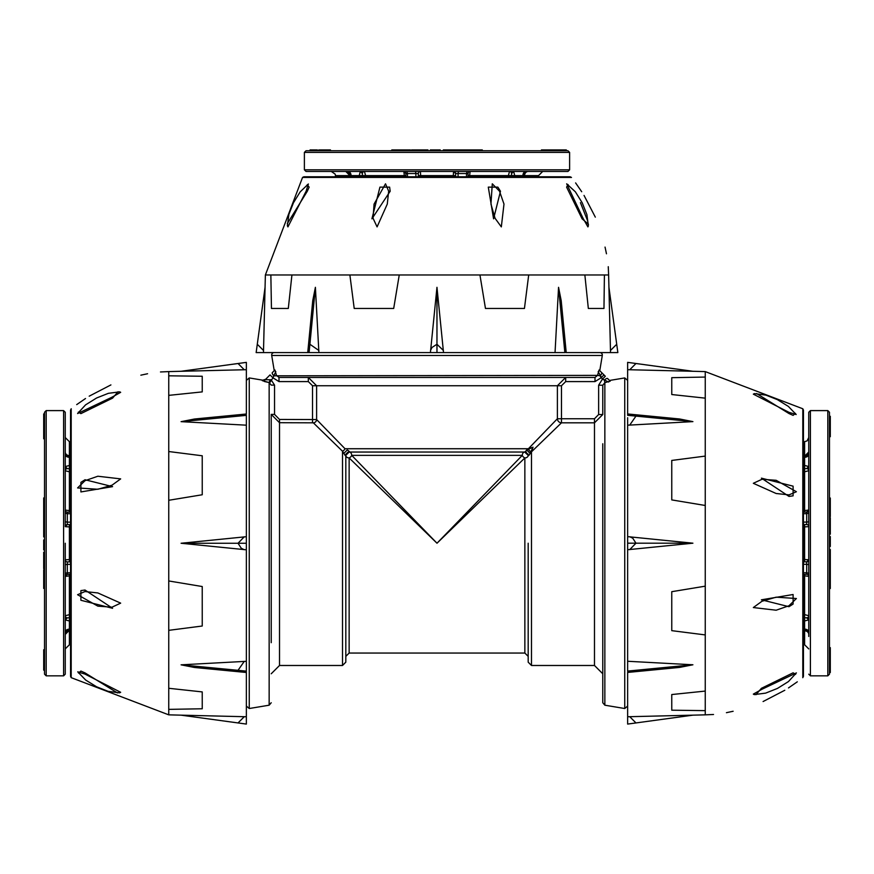 <?xml version="1.0" encoding="UTF-8"?>
<svg xmlns="http://www.w3.org/2000/svg" width="874" height="874" viewBox="0 0 874 874"><rect width="100%" height="100%" fill="white"/><g stroke="black" fill="none" stroke-linecap="round" stroke-linejoin="round"><path stroke-width="1.31" d="M346.366 453.54A3.31 3.31 0 0 0 345.82 455.365L349.141 452.044A3.31 2.578 -90 0 1 351.719 455.365L522.281 455.365A3.31 2.174 -135 0 0 524.859 457.932L437 543.224L522.281 455.365A3.31 2.578 90 0 1 524.859 452.044A3.31 3.31 0 0 1 526.53 452.503M345.82 543.224L345.82 455.365A3.31 2.578 0 0 0 349.141 457.932A3.31 2.174 -45 0 0 351.719 455.365L437 543.224L349.141 457.932L349.141 653.053L345.82 656.363L345.82 543.224L345.82 662.164L342.51 665.485L342.51 451.224L343.755 453.475L347.251 449.968L348.66 450.875M264.287 381.479L269.148 382.561L262.309 380.66A3.31 3.299 45 0 0 265.193 379.742L270.033 374.902L265.193 379.742L271.06 379.742L274.545 385.106L274.545 414.396L279.516 419.444L316.607 419.553L345.001 448.733L528.399 448.733L533.031 447.193L531.49 451.825A3.31 2.48 180 0 0 531.173 451.836L528.803 455.507L524.706 452.033L528.377 449.05A3.31 2.48 -90 0 0 528.399 448.733L557.394 418.744A4.141 4.02 -135 0 0 561.479 422.819L531.49 451.825L531.49 665.485L528.18 662.164L528.18 543.224M347.317 452.59A3.31 3.31 0 0 1 349.141 452.044L524.706 452.033L528.18 455.365A3.31 2.578 0 0 1 524.859 457.932L524.859 653.053L528.18 656.363M246.359 670.577L246.359 661.312L181.093 664.83L194.443 667.474L246.359 672.488L246.359 671.221M246.359 668.435L246.359 665.944L246.359 668.435M246.359 665.737L246.359 661.815L246.359 665.737M246.359 661.312L246.359 543.191M181.093 543.257L246.359 543.257L246.359 545.889L246.359 536.702L181.093 543.257L246.359 549.812M271.224 443.763L271.224 642.685M349.283 451.41L345.197 455.507L342.51 451.224L313.34 422.819L279.516 422.71L271.224 414.396L271.224 543.224M309.647 352.583L318.901 352.583L315.394 287.317L312.75 300.667L307.735 352.583L308.992 352.583M430.412 352.583L443.522 352.583L436.967 287.317L430.412 352.583L318.901 352.583M436.967 352.583L434.334 352.583L436.967 352.583L436.967 344.258L443.413 350.496M437.033 352.583L439.567 352.583L437.033 352.583M439.786 352.583L441.457 352.583L439.786 352.583M441.578 352.583L443.315 352.583L441.578 352.583M443.522 352.583L562.397 352.583M274.163 352.583A2.491 2.491 0 0 0 271.705 355.478L602.295 355.478A2.491 2.491 0 0 0 599.837 352.583M312.521 422.71L312.521 385.74L308.314 381.588L308.314 377.448L278.992 377.448L595.008 377.448L597.554 375.372L599.072 370.008L601.705 372.641L599.072 370.008M627.641 546.01L627.641 547.67L627.641 546.01M627.641 547.801L627.641 549.528L627.641 547.801M627.641 661.749L627.641 668.359L627.641 661.749M627.641 668.621L627.641 670.533L627.641 668.621M608.61 382.036L604.404 380.026L604.852 382.67L602.776 385.216L598.635 385.216L602.383 379.185L604.404 380.026A4.141 1.191 135 0 1 607.572 378.518L610.216 381.151L604.852 382.67L604.852 705.198L602.776 702.751L602.776 443.763M602.776 543.224L602.776 673.767L594.484 665.485L594.484 422.819L561.479 422.819L561.479 418.744L594.484 418.744L598.635 414.538L598.635 385.216M529.338 454.884L533.031 447.193L526.334 450.219M529.884 454.087L530.234 453.497L526.727 449.99M527.721 453.693A3.31 3.31 0 0 1 528.18 455.365M308.314 381.588L278.992 381.588L272.961 377.83L273.813 375.809A4.141 1.191 45 0 1 272.295 372.641L274.928 370.008L276.446 375.372L278.992 377.448L337.539 377.448M536.461 377.448L565.686 377.448L565.686 381.588L561.479 385.74L561.479 418.744L557.394 418.744L557.394 385.74L565.686 377.448M629.728 425.092L692.907 421.618L635.966 416.111L629.728 425.092L627.641 425.125L627.641 417.728M627.641 418.001L627.641 420.492M627.641 420.711L627.641 424.633M627.641 425.125L627.641 540.34M627.641 540.547L627.641 549.735L692.907 543.191L627.641 536.636L627.641 543.191L635.966 543.191L629.728 549.637M594.484 418.744L594.484 422.819L602.776 414.538L602.776 385.216M308.314 377.448L316.607 385.74L316.607 419.553A3.31 3.212 -45 0 1 313.34 422.819M246.359 540.427L246.359 538.766L246.359 540.427M246.359 538.646L246.359 536.909L246.359 538.646M246.359 424.698L246.359 418.089L246.359 424.698M246.359 417.816L246.359 415.915L246.359 417.816M274.545 385.106L271.224 385.106L269.148 382.561L270.088 379.72M270.033 374.902L272.961 377.83L275.813 371.614L273.813 375.809L597.554 375.372L600.187 375.809L601.039 377.83L595.008 381.588L565.686 381.588M605.321 376.257L601.705 372.641L605.321 376.257L602.383 379.185L598.187 371.614M604.404 380.026L602.383 379.185M602.776 414.538L598.635 414.538M595.008 377.448L595.008 381.588M601.705 372.641A4.141 1.191 135 0 1 600.187 375.809M603.967 374.902L601.039 377.83M278.992 381.588L278.992 377.448M528.377 449.05A3.31 1.89 -135 0 0 531.173 451.836M272.961 377.83L269.727 382.757M274.545 414.396L271.224 414.396M345.001 448.733A3.31 2.087 -45 0 1 342.51 451.224M713.523 714.484L705.252 714.845L705.252 371.603L692.885 371.275M627.641 549.735L627.641 671.221M692.907 664.775L635.966 670.282L634.644 671.756L679.535 667.419L692.907 664.775L627.641 661.268M627.641 672.226L627.641 724.076L692.907 715.161L627.641 716.746M629.728 369.746L692.907 371.275L635.966 363.508L629.728 369.746L627.641 369.691L627.641 414.167M692.907 421.618L679.557 418.974L627.641 413.959L627.641 415.216M692.907 543.191L635.966 543.191L632.743 538.198L629.739 536.734M627.641 415.139L627.641 413.959M692.907 371.275L627.641 362.36L627.641 369.691M627.641 671.177L627.641 670.533M795.493 413.446L793.1 415.368L788.982 413.544L756.556 393.519M793.1 486.163L793.1 495.842L788.982 496.41L761.418 478.154L793.1 486.163M803.446 410.092L802.802 408.77L803.446 410.092L803.446 676.356L802.802 677.667L802.802 408.77L705.252 371.603M755.966 694.688L761.418 688.308L793.1 672.816L795.657 674.313M793.1 594.517L793.1 604.065L788.982 606.698L761.418 599.804L793.1 594.517M796.181 414.516L789.025 412.353L753.333 394.152L754.47 393.595L765.908 395.114L777.401 399.647L788.337 406.388L796.181 414.516M761.986 479.269L776.145 480.296L796.4 491.734L789.025 494.881L776.145 493.504L753.333 483.3L761.986 479.269M761.986 689.247L796.4 672.904L788.446 681.567L777.445 688.428L765.624 693.126L754.284 694.601L753.333 694.12L761.986 689.247M761.986 601.257L776.145 597.171L796.4 598.515L789.025 605.726L776.145 610.216L753.333 607.55L761.986 601.257M829.47 647.656L830.3 647.656L830.3 672.521L829.47 672.521M803.446 559.447L808.745 559.775A2.076 2.076 180 0 1 806.68 561.851L806.68 564.298L803.446 564.298M808.745 636.469L808.745 412.255L810.406 410.605L810.406 675.842L827.809 675.842L827.809 410.605L829.47 412.255L829.47 674.182L827.809 675.842M803.446 522.106L806.68 522.106L806.68 524.553L803.446 524.553L806.68 524.553A2.076 2.076 180 0 1 808.745 526.629L803.446 526.956M829.47 536.57L830.3 536.57L829.47 536.57L830.3 536.57L830.3 543.104L829.47 543.104L829.47 546.152L830.3 546.163L829.47 546.458L830.3 546.458M803.446 572.732L806.68 572.732L806.68 564.298L808.745 564.67L808.745 563.916M808.745 573.257L806.68 572.732L806.68 574.284L803.446 574.284L806.68 574.284A2.076 2.076 180 0 1 808.745 576.359L803.446 575.693M803.446 614.28L808.745 615.733A2.076 2.076 -0 0 1 806.68 617.809L808.745 619.874L803.446 621.25M808.745 634.382A4.141 4.141 -0 0 0 804.604 630.241L803.446 630.241L804.604 630.241A4.141 4.141 -0 0 1 808.745 634.382L808.745 634.382A4.141 3.572 0 0 0 804.604 630.809L803.446 630.809M803.446 510.711L808.745 510.045A2.076 2.076 180 0 1 806.68 512.12L806.68 513.672L803.446 513.672M808.745 470.682A2.076 2.076 -0 0 0 806.68 468.606L804.604 468.606L806.68 468.606A2.076 2.076 180 0 1 808.745 470.682L803.446 472.135M803.446 455.616L804.604 455.616A4.141 3.572 180 0 0 808.745 452.033L808.745 452.033A4.141 4.141 180 0 1 804.604 456.173L804.604 457.288L803.446 457.288M804.604 574.284L804.604 617.809L803.446 617.809L807.084 617.765M803.446 465.154L808.745 466.53L806.68 468.606M806.68 574.284A2.076 2.076 180 0 1 808.745 576.359A2.076 2.076 180 0 0 806.68 574.284M806.68 524.553A2.076 2.076 180 0 1 808.745 526.618A2.076 2.076 180 0 0 806.68 524.553M829.47 498.016L830.3 498.016L830.3 516.578L829.47 516.578L830.3 516.578M829.47 549.549L830.3 549.549L830.3 588.508L829.47 588.508L830.3 588.508M830.3 578.927L829.47 578.927M830.3 581.909L829.47 581.909M830.3 569.531L829.47 569.531M830.3 569.335L829.47 569.335M830.3 576.927L829.47 576.927M830.3 562.146L829.47 562.146M830.3 560.147L829.47 560.147L830.3 560.147M830.3 555.547L829.47 555.547L830.3 555.547M830.3 554.149L829.47 554.149M830.3 543.104L830.3 546.163L829.47 546.152M830.3 539.553L829.47 539.553M830.3 517.79L829.47 517.79L830.3 517.79L830.3 534.167L829.47 534.167L830.3 534.167M830.3 515.398L829.47 515.398M830.3 500.081L829.47 500.081M830.3 500.278L829.47 500.278M830.3 506.702L829.47 506.702M830.3 513.136L829.47 513.136M830.3 513.333L829.47 513.333M829.47 416.297L830.3 416.297L830.3 419.225L829.47 419.225L830.3 419.225L830.3 426.643M830.3 419.225L830.3 420.263L829.47 420.263M830.3 429.658L829.47 429.658M829.47 426.075L830.3 426.075L829.47 426.228M830.3 426.228L830.3 429.647L829.47 429.647M830.3 431.264L830.3 429.866L829.47 429.833L830.3 429.713L829.47 429.713M829.47 431.002L830.3 431.002L830.3 430.172L829.47 430.172M830.3 431.002L830.3 436.694L829.47 436.661L830.3 436.694M553.865 150.754L541.443 150.754L541.443 149.924L566.308 149.924L566.308 150.754M453.224 176.777L453.562 171.468A2.076 2.076 90 0 1 455.627 173.544L458.074 173.544L458.074 176.777M569.619 169.818L567.958 171.468L306.042 171.468L304.381 169.818L569.619 169.818L569.619 152.404L304.381 152.404L306.042 150.754L567.958 150.754L569.619 152.404M415.882 176.777L415.882 173.544L418.329 173.544L418.329 176.777L418.329 173.544A2.076 2.076 90 0 1 420.405 171.468L420.733 176.777M430.347 150.754L430.347 149.924L430.347 150.754L430.347 149.924L436.88 149.924L436.88 150.754L439.939 150.754L439.939 149.924L440.234 150.754L440.245 149.924M443.337 150.754L443.337 149.924L479.236 149.924L479.236 150.754L482.284 150.754L482.295 149.924L482.284 150.754M447.925 149.924L447.925 150.754L449.323 150.754L449.323 149.924L449.323 150.754M391.792 150.754L391.792 149.924L400.478 149.924L400.478 150.754L406.913 150.754L407.109 149.924L407.109 150.754M310.073 150.754L310.073 149.924L314.039 149.924L314.039 150.754L320.419 149.924M320.004 149.924L319.851 150.754L320.004 149.924L323.424 149.924L323.435 150.754M323.489 149.924L323.489 150.754L323.489 149.924L323.642 150.754L325.041 150.754M330.438 150.754L330.47 149.924L330.438 150.754M466.508 176.777L466.508 173.544L468.06 173.544L468.06 176.777L468.06 173.544A2.076 2.076 90 0 1 470.136 171.468L469.469 176.777M508.056 176.777L509.509 171.468A2.076 2.076 -90 0 1 511.585 173.544L513.65 171.468L515.037 176.777M528.169 171.468A4.141 4.141 -90 0 0 524.018 175.619L524.018 176.777L524.018 175.619A4.141 4.141 -90 0 1 528.158 171.468L528.158 171.468A4.141 3.572 -90 0 0 524.586 175.619L524.586 176.777M404.487 176.777L403.821 171.468A2.076 2.076 90 0 1 405.897 173.544L407.448 173.544L407.448 176.777M364.458 171.468A2.076 2.076 -90 0 0 362.382 173.544L362.382 175.619L362.382 173.544A2.076 2.076 90 0 1 364.458 171.468L365.911 176.777M349.392 176.777L349.392 175.619A4.141 3.572 90 0 0 345.809 171.468L345.809 171.468A4.141 4.141 90 0 1 349.95 175.619L351.064 175.619L351.064 176.777M468.06 175.619L511.585 175.619L511.585 176.777L511.541 173.139M358.93 176.777L360.307 171.468L362.382 173.544M468.06 173.544A2.076 2.076 90 0 1 470.136 171.468A2.076 2.076 90 0 0 468.06 173.544M418.329 173.544A2.076 2.076 90 0 1 420.405 171.468A2.076 2.076 90 0 0 418.329 173.544M407.109 149.924L410.354 149.924L410.354 150.754L410.354 149.924M472.703 149.924L472.703 150.754M479.236 149.924L482.284 149.924M475.685 149.924L475.685 150.754M463.307 149.924L463.307 150.754M463.111 149.924L463.111 150.754M470.704 149.924L470.704 150.754M455.922 149.924L455.922 150.754M453.923 149.924L453.923 150.754L453.923 149.924M436.88 149.924L439.939 149.924L439.939 150.754M433.329 149.924L433.329 150.754M411.567 149.924L411.567 150.754L411.567 149.924L427.954 149.924L427.954 150.754L427.954 149.924M409.174 149.924L409.174 150.754M393.857 149.924L393.857 150.754M394.065 149.924L394.065 150.754M400.478 149.924L406.913 149.924M313.001 149.924L313.001 150.754L313.001 149.924L317.251 149.924M323.642 149.924L325.041 149.924M324.778 150.754L324.778 149.924L323.948 149.924L323.948 150.754M324.778 149.924L330.438 149.924M44.53 438.781L43.7 438.781L43.7 413.915L44.53 413.915M65.255 543.246L65.255 674.182L63.594 675.842L63.594 410.605L65.255 412.255L65.255 526.661A2.076 2.076 0 0 1 67.32 524.597L67.32 522.149L70.554 522.149M44.53 674.182L44.53 412.255L46.191 410.605L46.191 675.842L44.53 674.182M70.554 564.342L67.32 564.342L67.32 561.895L70.554 561.895L67.32 561.895A2.076 2.076 0 0 1 65.255 559.819L70.554 559.491M44.53 549.877L43.7 549.877L44.53 549.877L43.7 549.877L43.7 543.344L44.53 543.344L44.53 540.285L43.7 540.285L44.53 539.979L43.7 539.979M70.554 630.831L69.396 630.831L69.396 644.761L65.255 648.901L65.255 634.415A4.141 4.141 0 0 1 69.396 630.263L69.396 629.16L70.554 629.16M70.554 513.715L67.32 513.715L67.32 512.164L70.554 512.164L67.32 512.164A2.076 2.076 0 0 1 65.255 510.088L65.255 513.191L67.32 513.715L67.32 522.149L65.255 521.778M70.554 457.31L69.396 457.31L69.396 456.206L70.554 456.206L69.396 456.206A4.141 4.141 180 0 1 65.255 452.055A4.141 4.141 180 0 0 69.396 456.206L69.396 455.627A4.141 3.572 180 0 1 65.255 452.055L65.255 437.535L69.396 441.687L69.396 455.627L70.554 455.627M65.255 510.088A2.076 2.076 0 0 0 67.32 512.164A2.076 2.076 0 0 1 65.255 510.088L70.554 510.744M70.554 472.157L65.255 470.715A2.076 2.076 180 0 1 67.32 468.639L65.255 466.574L70.554 465.187M70.554 527L65.255 526.661L67.32 524.597L70.554 524.597L67.32 524.597M70.554 575.737L65.255 576.392A2.076 2.076 0 0 1 67.32 574.327L67.32 572.776L70.554 572.776M70.554 617.831L67.32 617.842A2.076 2.076 0 0 1 65.255 615.766L70.554 614.313M69.396 630.263L70.554 630.263L69.396 630.831A4.141 3.572 -0 0 0 65.255 634.404L65.255 634.415A4.141 4.141 0 0 1 69.396 630.263L65.255 634.415M70.554 621.294L65.255 619.906L67.32 617.842L70.554 617.842M69.396 512.153L69.396 468.639L70.554 468.639L66.916 468.683M67.32 561.895A2.076 2.076 0 0 1 65.255 559.819A2.076 2.076 0 0 0 67.32 561.895M65.255 615.766A2.076 2.076 180 0 0 67.32 617.831M44.53 588.431L43.7 588.431L43.7 569.87L44.53 569.87L43.7 569.87M44.53 536.887L43.7 536.887L43.7 497.929L44.53 497.929L43.7 497.929M43.7 507.521L44.53 507.521M43.7 504.538L44.53 504.538M43.7 516.916L44.53 516.916M43.7 517.113L44.53 517.113M43.7 509.52L44.53 509.52M43.7 524.302L44.53 524.302M43.7 526.301L44.53 526.301L43.7 526.301M43.7 530.9L44.53 530.9L43.7 530.9M43.7 532.299L44.53 532.299M43.7 543.344L43.7 540.285L44.53 540.285M43.7 546.895L44.53 546.895M43.7 568.657L44.53 568.657L43.7 568.657L43.7 552.27L44.53 552.27L43.7 552.27M43.7 571.05L44.53 571.05M43.7 586.367L44.53 586.367M43.7 586.159L44.53 586.159M43.7 579.746L44.53 579.746M43.7 573.311L44.53 573.311M43.7 573.115L44.53 573.115M44.53 670.139L43.7 670.139L43.7 667.223L44.53 667.223L43.7 667.223L43.7 659.804M43.7 667.223L43.7 666.185L44.53 666.185M44.53 660.373L43.7 660.373L43.7 656.789L44.53 656.789M43.7 656.735L44.53 656.735L43.7 656.735L44.53 656.582L43.7 656.614L43.7 655.183M43.7 660.22L44.53 660.22M44.53 655.445L43.7 655.445L43.7 656.265L44.53 656.265M43.7 655.445L43.7 649.753L44.53 649.786L43.7 649.753M555.525 352.583L562.135 352.583M608.26 266.701L608.621 274.971L265.379 274.971L265.062 287.338L257.284 344.258L263.522 350.496L265.062 287.317L256.148 352.583L263.467 352.583L263.522 350.496M558.552 287.317L564.058 344.258L565.544 345.58L561.206 300.689L558.552 287.317L555.045 352.583L565.008 352.583M566.013 352.583L617.852 352.583L608.938 287.317L610.522 352.583M263.467 352.583L307.943 352.583M436.967 287.317L436.967 344.258L431.985 347.481L430.511 350.485M308.915 352.583L307.735 352.583M564.954 352.583L564.309 352.583M307.408 187.123L308.391 183.988M307.222 184.731L309.145 187.123L307.32 191.242L287.295 223.668M379.939 187.123L389.618 187.123L390.186 191.242L371.931 218.806L379.939 187.123M303.868 176.777L302.546 177.422L303.868 176.777L570.132 176.777L571.454 177.422L302.546 177.422L265.379 274.971M588.475 224.257L582.084 218.806L566.592 187.123L568.089 184.567M488.293 187.123L497.852 187.123L500.474 191.242L493.581 218.806L488.293 187.123M308.293 184.043L306.14 191.188L287.928 226.89L287.371 225.754L288.901 214.316L293.435 202.823L300.164 191.887L308.293 184.043M373.045 218.238L374.072 204.079L385.51 183.813L388.668 191.188L387.28 204.079L377.076 226.89L373.045 218.238M583.024 218.238L566.68 183.813L575.343 191.777L582.204 202.779L586.902 214.6L588.377 225.94L587.896 226.89L583.024 218.238M495.034 218.238L490.948 204.079L492.291 183.813L499.502 191.188L503.992 204.079L501.326 226.89L495.034 218.238M160.477 371.963L168.748 371.603L168.748 714.845L181.115 715.161M246.359 536.702L246.359 415.216M181.093 421.661L238.034 416.166L239.356 414.68L194.465 419.017L181.093 421.661L246.359 425.179M246.359 414.21L246.359 362.371L181.093 371.275L246.359 369.702M244.272 716.702L181.093 715.161L238.034 722.94L244.272 716.702L246.359 716.746L246.359 672.281M246.359 671.308L246.359 672.488M181.093 715.161L246.359 724.076L246.359 716.746M246.359 415.27L246.359 415.915M80.9 672.816L77.764 671.822M78.507 673.002L80.9 671.079L85.018 672.904L117.444 692.929M80.9 600.274L80.9 590.606L85.018 590.037L112.582 608.293L80.9 600.274M70.554 676.356L71.198 677.667L70.554 676.356L70.554 410.092L71.198 408.77L71.198 677.667L168.748 714.845M118.034 391.749L112.582 398.129L80.9 413.621L78.343 412.124M80.9 491.931L80.9 482.372L85.018 479.75L112.582 486.643L80.9 491.931M77.819 671.931L84.975 674.083L120.667 692.295L119.53 692.853L108.092 691.323L96.599 686.789L85.663 680.048L77.819 671.931M112.014 607.179L97.855 606.141L77.6 594.713L84.975 591.556L97.855 592.943L120.667 603.136L112.014 607.179M112.014 397.189L77.6 413.544L85.554 404.881L96.555 398.009L108.376 393.322L119.716 391.847L120.667 392.328L112.014 397.189M112.014 485.19L97.855 489.265L77.6 487.932L84.975 480.722L97.855 476.232L120.667 478.886L112.014 485.19M265.674 379.261L262.79 380.19L249.254 377.929L249.254 708.519L246.359 706.061M271.224 702.751L269.148 705.198L269.148 382.561M279.516 419.444L279.516 665.485L271.224 673.767M604.852 705.198L624.746 708.519L624.746 377.929L627.641 380.387M561.479 385.74L312.521 385.74M705.252 691.083L671.756 694.546L671.767 710.191L705.252 710.638M705.252 586.17L671.756 591.687L671.767 630.657L705.252 634.917M705.252 456.097L671.756 460.434L671.767 499.906L705.252 505.478M705.252 377.065L671.756 377.677L671.767 394.535L705.252 398.151M629.739 716.691L635.966 722.94L692.907 715.161M634.644 671.756L627.641 672.434M789.025 412.353A2.098 0.907 -64.8 0 0 788.982 413.544M789.025 494.881A2.098 1.213 -92.4 0 0 788.982 496.41M789.025 605.726A2.098 0.808 -117.9 0 0 788.982 606.698M627.641 415.314L635.966 416.111M627.641 671.079L635.966 670.282M803.446 468.606L804.604 468.606L803.446 468.606M804.604 512.12L804.604 457.288A4.141 3.037 0 0 0 808.745 454.251M808.745 513.147L806.68 513.672L806.68 522.106L808.745 521.734M804.604 524.553L804.604 561.851M804.604 456.173L808.745 452.033A4.141 4.141 180 0 1 804.604 456.173L803.446 456.173L804.604 456.173L804.604 441.687L807.095 440.857L808.745 437.535M803.446 644.761L804.604 644.761L804.604 617.809L806.68 617.809M803.446 512.12L806.68 512.12L808.745 510.045A2.076 2.076 180 0 1 806.68 512.12L803.446 512.12M806.68 561.851L803.446 561.851L806.68 561.851L808.745 559.775M803.446 629.127L804.604 629.127A4.141 3.037 0 0 1 808.745 632.164M830.3 585.449L829.47 585.449M830.3 526.082L829.47 526.082M830.3 416.374L829.47 416.374M830.3 423.475L829.47 423.475M830.3 425.135L829.47 425.135M830.3 425.813L829.47 425.813M362.382 176.777L362.382 175.619L362.382 176.777M405.897 175.619L351.064 175.619A4.141 3.037 -90 0 0 348.027 171.468M406.923 171.468L407.448 173.544L415.882 173.544L415.511 171.468M418.329 175.619L455.627 175.619M349.95 175.619L345.809 171.468A4.141 4.141 90 0 1 349.95 175.619L349.95 176.777L349.95 175.619L335.463 175.619L335.201 174.155L331.322 171.468M538.537 176.777L538.537 175.619L511.585 175.619L511.585 173.544M405.897 176.777L405.897 173.544L403.821 171.468A2.076 2.076 90 0 1 405.897 173.544L405.897 176.777M467.033 171.468L466.508 173.544L458.074 173.544L458.446 171.468M455.627 173.544L455.627 176.777L455.627 173.544L453.551 171.468M522.903 176.777L522.903 175.619A4.141 3.037 -90 0 1 525.94 171.468M419.859 149.924L419.859 150.754M310.15 149.924L310.15 150.754M318.912 149.924L318.912 150.754M319.589 149.924L319.589 150.754M69.396 574.327L69.396 617.831M65.255 573.3L67.32 572.776L67.32 564.342L65.255 564.713M69.396 561.895L69.396 524.597M69.396 617.842L69.396 629.16A4.141 3.037 180 0 0 65.255 632.197M70.554 574.327L67.32 574.327L65.255 576.403A2.076 2.076 0 0 1 67.32 574.327L70.554 574.327M65.255 454.283A4.141 3.037 180 0 0 69.396 457.31L69.396 468.639L67.32 468.639M43.7 500.988L44.53 500.988M43.7 560.365L44.53 560.365M43.7 670.063L44.53 670.063M43.7 662.962L44.53 662.962M43.7 661.301L44.53 661.301M43.7 660.635L44.53 660.635M584.859 274.971L588.333 308.456L603.967 308.456L604.415 274.971M479.946 274.971L485.463 308.456L524.444 308.456L528.694 274.971M349.884 274.971L354.21 308.456L393.693 308.456L399.254 274.971M270.853 274.971L271.453 308.456L288.311 308.456L291.927 274.971M315.394 287.317L309.899 344.258L318.868 350.496M610.478 350.485L616.716 344.258L608.938 287.317L608.621 274.971M565.544 345.58L566.21 352.583M306.14 191.188A2.098 0.907 -154.8 0 0 307.32 191.242M388.668 191.188A2.098 1.213 177.6 0 0 390.186 191.242M499.502 191.188A2.098 0.808 152.1 0 0 500.474 191.242M309.09 352.583L309.899 344.258M564.855 352.583L564.058 344.258M168.748 395.365L202.244 391.891L202.233 376.257L168.748 375.809M168.748 500.278L202.244 494.76L202.233 455.78L168.748 451.53M168.748 630.34L202.244 626.013L202.233 586.53L168.748 580.959M168.748 709.371L202.244 708.77L202.233 691.913L168.748 688.286M181.093 664.83L238.034 670.325L244.272 661.356M244.261 369.746L238.034 363.508L181.093 371.275M239.356 414.68L246.359 414.003M244.261 549.702L241.257 548.238L238.034 543.257L244.272 536.8M84.975 674.083A2.098 0.907 115.2 0 0 85.018 672.904M84.975 591.556A2.098 1.213 87.6 0 0 85.018 590.037M84.975 480.722A2.098 0.808 62.1 0 0 85.018 479.75M246.359 671.134L238.034 670.325M246.359 415.358L238.034 416.166M279.516 665.485L342.51 665.485M599.761 370.696L602.295 355.478M624.746 708.519L627.641 706.061M594.484 665.485L531.49 665.485M524.859 653.053L349.141 653.053M345.842 454.862L348.639 452.066M525.329 452.066L528.158 454.895M609.528 380.463L624.746 377.929M274.239 370.696L271.705 355.478M269.148 705.198L249.254 708.519M249.254 377.929L246.359 380.387M705.252 714.845L692.885 715.161M803.446 676.356L802.769 677.689M797.306 681.818L788.49 687.925M784.797 690.263L763.089 701.538M733.133 711.261L726.425 712.692M810.406 410.605L827.809 410.605M803.446 441.687L804.604 441.687M804.604 644.761L808.745 648.901M810.406 675.842L808.745 674.182M830.3 429.822L829.47 429.822M304.381 169.818L304.381 152.404M335.463 176.777L335.463 175.619M538.537 175.619L542.678 171.468M323.609 149.924L323.609 150.754L323.609 149.924M63.594 675.842L46.191 675.842M70.554 644.761L69.396 644.761M70.554 441.687L69.396 441.687M63.594 410.605L46.191 410.605M43.7 656.614L44.53 656.614M570.132 176.777L571.476 177.455M575.605 182.906L581.702 191.734M584.04 195.426L595.314 217.134M605.048 247.091L606.469 253.788M588.377 225.94L587.645 220.871L580.434 202.659M168.748 371.603L181.115 371.275M70.554 410.092L71.231 408.748M76.694 404.618L85.51 398.522M89.203 396.173L110.911 384.91M140.867 375.175L147.575 373.744"/></g></svg>
